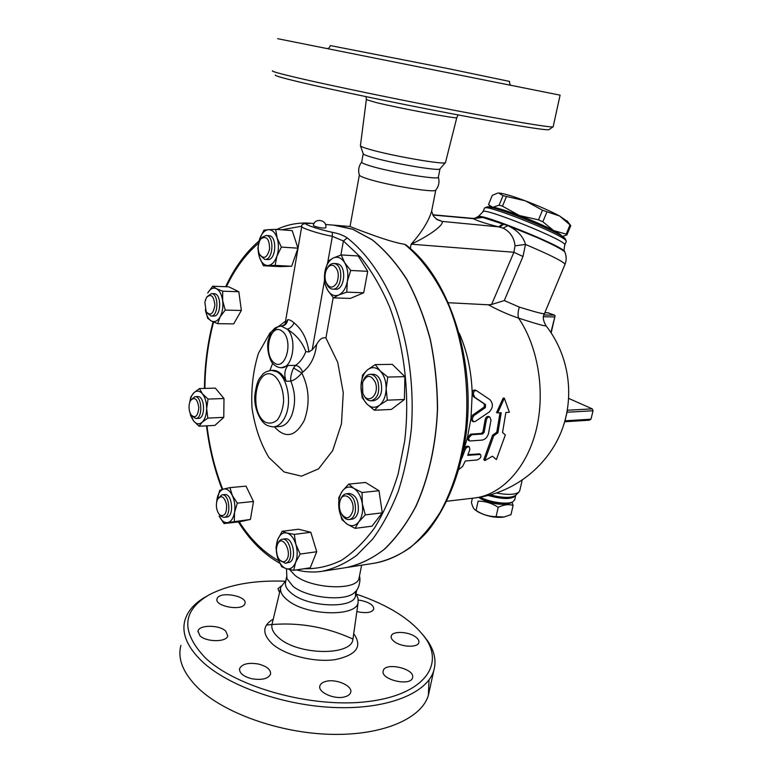 <?xml version="1.0" encoding="UTF-8"?>
<svg xmlns="http://www.w3.org/2000/svg" width="773" height="773" viewBox="0 0 773 773"><rect width="100%" height="100%" fill="white"/><g stroke="black" fill="none" stroke-linecap="round" stroke-linejoin="round"><path stroke-width="1.16" d="M359.261 577.073L359.03 578.281C357.078 590.901 311.519 589.065 294.899 575.315L289.604 569.537M355.435 591.577L354.788 592.263C346.304 601.964 307.374 598.292 292.909 586.195L286.957 578.619L286.483 568.754M356.324 594.157C389.041 605.211 412.125 619.946 425.585 638.372C444.61 665.505 423.275 695.043 367.581 701.604C312.137 708.455 235.949 687.41 205 657.543C180.727 631.522 182.109 610.622 209.135 594.824C228.711 584.61 254.095 580.079 285.276 581.219M206.951 596.089L206.246 596.505C194.777 602.853 187.655 610.854 184.873 620.487C181.5 633.271 187.105 646.788 201.666 661.041C227.755 686.009 284.783 706.126 336.854 707.595C389.012 709.15 427.382 692.685 433.788 670.587C436.532 660.934 434.513 651.098 427.74 641.068L423.623 635.638M251.756 678.733C243.195 676.414 239.147 673.032 239.601 668.587C242.123 663.901 248.384 662.374 258.395 664.026C266.927 666.297 270.985 669.689 270.569 674.191C268.115 678.849 261.844 680.366 251.756 678.733M344.613 696.888C334.313 699.807 317.365 692.106 319.916 685.786C320.621 683.661 322.699 682.173 326.167 681.332C336.448 678.588 353.106 686.095 350.652 692.502C349.976 694.56 347.966 696.019 344.613 696.888M412.627 677.409L412.531 677.815C410.647 686.772 380.306 679.622 383.186 670.916L383.244 670.703C385.176 661.862 414.879 668.616 412.627 677.409M415.661 636.991C418.232 638.923 419.285 640.798 418.821 642.624C417.826 647.88 401.255 647.204 394.269 641.561C391.795 639.648 390.79 637.812 391.254 636.044C392.326 630.787 408.598 631.454 415.661 636.991M358.324 600.09L362.179 600.689C370.064 602.756 373.919 605.588 373.726 609.201C371.929 612.458 366.933 613.375 358.749 611.974L356.855 611.491M279.594 592.524L277.961 588.707L281.362 585.895M217.339 598.118C220.817 591.007 247.64 596.244 244.954 603.5L244.712 604.119C241.707 611.375 214.227 606.177 217.02 598.872L217.339 598.118M199.936 635.783L198.004 631.097C199.134 624.681 219.184 624.71 225.697 631.039L227.764 635.86C226.769 642.247 206.333 642.257 199.936 635.783M429.025 679.892L428.377 695.265C421.787 718.194 383.437 735.538 331.54 734.35C279.72 733.258 223.126 712.909 197.337 687.284C182.94 672.645 177.461 658.702 180.892 645.436M357.223 596.398L358.034 598.428L358.141 602.418C356.662 617.269 305.702 615.868 287.314 599.974C281.73 595.413 279.604 591.055 280.937 586.891L285.894 580.562M355.522 592.137L355.522 595.993C353.493 608.998 308.089 607.414 291.595 593.364C286.657 589.403 284.677 585.586 285.652 581.934M435.846 189.974L435.663 190.197C434.175 192.999 386.693 185.133 367.455 178.805C361.967 177.046 359.271 175.761 359.339 174.92C357.947 170.263 358.72 166.002 361.658 162.117M438.368 177.085L438.32 177.336C438.397 180.177 389.66 172.021 369.842 165.789C363.957 163.982 361.242 162.726 361.716 162.011L363.204 153.798M553.188 126.598L553.043 126.878C550.473 127.661 512.026 121.332 454.495 110.336C397.08 99.359 330.651 85.581 297.837 77.909C279.729 73.667 271.284 71.29 272.483 70.797M275.381 75.02C274.289 75.609 282.58 78.005 300.253 82.228C332.264 89.842 396.781 103.282 452.62 113.892C508.557 124.53 546.153 130.569 548.849 129.68L549.091 129.516M560.087 95.156L277.681 38.698M445.548 162.301L445.403 162.61C444.427 165.016 391.109 155.75 369.465 149.334C363.252 147.537 360.228 146.29 360.392 145.604M509.484 81.407L448.234 68.633L330.361 45.578C329.453 47.665 328.573 48.602 327.733 48.38M261.148 238.615C266.588 235.581 269.41 239.05 269.603 249.032C267.043 258.153 263.603 259.757 259.284 253.844C257.583 249.109 257.844 244.529 260.057 240.113L261.148 238.615M260.057 255.303L264.733 259.38C273.284 260.675 274.734 235.649 266.096 235.465L262.105 237.272L260.878 238.934M268.762 235.649L268.917 235.659C277.575 235.852 276.116 260.83 267.555 259.535L264.888 259.39M267.902 265.516L263.409 265.757L259.332 256.916C261.235 262.52 264.095 265.39 267.902 265.516C271.748 265.168 274.744 262.066 276.908 256.201L275.12 265.4L267.902 265.516M220.083 515.137L218.643 513.572C216.102 509.059 215.706 504.363 217.455 499.493C221.088 494.701 224.112 496.305 226.537 504.305C226.953 513.098 224.808 516.712 220.083 515.137M223.996 523.572L219.107 515.968C221.542 520.896 224.45 523.099 227.842 522.577L223.996 523.572L240.026 521.736L250.423 519.437L227.842 522.577C231.185 521.611 233.417 518.21 234.538 512.364C235.407 506.334 234.673 500.701 232.335 495.474C229.813 490.546 226.876 488.42 223.503 489.096L229.929 487.618L232.335 495.474L237.34 503.146L234.538 512.364L234.316 521.273M281.42 367.735L288.01 365.484L295.615 365.368L293.566 367.938C291.237 373.185 290.319 377.591 290.793 381.137C294.291 380.21 297.972 377.514 301.828 373.05L302.61 372.219C310.514 366.054 315.171 356.846 316.582 344.584L312.195 349.773L308.91 351.957C307.21 339.289 302.253 329.588 294.059 322.853C291.402 320.573 289.276 319.529 287.691 319.713L285.005 323.877C284.86 324.65 283.594 325.394 281.208 326.129L287.285 329.201C296.194 334.786 302.378 342.255 305.837 351.618C303.403 357.754 299.992 362.344 295.615 365.368C298.89 366.035 301.219 368.325 302.61 372.219M288.01 365.484C284.522 369.649 283.913 374.905 286.165 381.253C282.686 374.171 278.348 370.518 273.159 370.315L272.792 370.325M440.04 168.804L439.895 168.978C438.813 171.297 390.925 163.084 371.417 157.141C365.813 155.479 363.068 154.31 363.194 153.634L360.508 145.942M496.092 516.635L504.102 517.011L510.982 514.644L513.098 505.416C508.653 504.006 503.687 504.634 498.199 507.31C491.928 503.194 485.231 501.136 478.12 501.136L476.062 510.431C482.255 514.528 488.923 516.596 496.092 516.635L498.199 507.31M503.725 517.079L503.465 517.118C495.126 517.997 486.7 516.287 478.187 511.997L475.53 510.18M472.371 498.256L471.443 502.469C472.342 506.131 473.414 508.489 474.67 509.542L476.062 510.431M512.006 502.266L513.098 505.416M478.777 497.416L481.086 498.933C491.309 503.764 500.46 505.291 508.518 503.523M542.482 210.237L525.418 200.864C539.1 206.082 550.502 211.135 559.642 216.025L542.482 210.237L538.491 219.851L542.849 221.774L553.603 230.547L566.174 234.151L566.889 234.924L562.358 236.49M566.889 234.924L570.783 225.571L559.642 216.025L567.633 221.609M503.03 195.646L498.595 193.018C503.059 193.279 512.006 195.888 525.418 200.864L503.03 195.646L499.116 205.164L502.489 206.178L519.359 215.522L538.491 219.851M497.773 193.066L492.285 195.366L488.497 204.594L492.701 207.348L491.309 207.512M561.787 236.123C561.517 235.156 558.782 233.301 553.603 230.547C544.424 225.784 533.012 220.778 519.359 215.522C505.986 210.498 497.097 207.773 492.701 207.348L499.116 205.164M542.849 221.774L546.84 212.16M566.174 234.151L570.078 224.769M561.401 235.881C561.575 231.62 494.546 204.43 491.754 207.618M502.489 206.178L506.412 196.642M375.388 382.5C380.094 395.389 366.789 405.941 362.759 392.771L362.537 382.587C366.615 374.345 370.895 374.316 375.388 382.5M363.764 395.042C365.561 398.8 367.938 400.723 370.895 400.81C377.736 398.675 380.084 392.269 377.929 381.601C376.2 376.953 373.659 374.538 370.315 374.335C367.262 374.49 364.933 376.557 363.32 380.538M373.011 374.277L373.233 374.267C376.586 374.47 379.128 376.886 380.857 381.524C383.012 392.172 380.664 398.559 373.823 400.694L371.127 400.801M352.768 511.117C349.811 519.263 345.908 519.949 341.057 513.185C339.328 509.417 338.941 505.523 339.898 501.513C342.719 489.435 355.503 498.74 352.768 511.117M342.188 515.04C344.13 518.2 346.401 519.707 349.01 519.553C352.159 519.031 354.266 516.403 355.329 511.668C356.044 501.117 353.087 495.155 346.439 493.763C343.782 494.111 341.811 496.092 340.545 499.696M349.145 493.483L349.338 493.464C355.986 494.846 358.952 500.798 358.228 511.33C357.165 516.045 355.058 518.673 351.908 519.195L349.203 519.533M285.208 561.169C282.947 562.502 280.792 561.691 278.753 558.753C276.338 554.454 275.816 549.932 277.178 545.197C282.077 531.36 294.059 554.898 285.208 561.169M279.797 560.096L285.256 563.314L287.102 562.589C294.107 558.531 289.914 537.689 282.445 539.206C280.425 539.506 278.879 541.032 277.797 543.796M285.121 538.858L285.266 538.839C292.745 537.322 296.948 558.116 289.933 562.184L285.401 563.295M219.561 514.683L221.223 516.47L223.938 517.359C231.678 517.214 229.678 493.638 222.035 494.826L218.034 498.45M224.663 494.575L224.779 494.565C232.431 493.377 234.441 516.915 226.682 517.05L224.054 517.34M189.627 411.7C188.622 407.535 188.902 403.844 190.477 400.636C194.564 396.433 197.347 398.723 198.825 407.526C197.917 416.376 195.289 418.782 190.941 414.753L189.627 411.7M191.733 415.787L195.675 418.502C202.999 418.86 202.255 395.979 194.96 396.646L191.037 399.786M197.569 396.559L197.675 396.559C204.98 395.882 205.724 418.734 198.39 418.377L195.782 418.493M204.864 302.233L206.449 297.557C210.961 293.296 213.773 295.779 214.875 305.006C213.396 314.099 210.498 316.331 206.169 311.683L204.864 302.233M206.951 312.852L210.952 316.002C218.556 316.872 219.049 293.431 211.416 293.605L207.096 296.658M214.034 293.692L214.16 293.692C221.812 293.518 221.32 316.92 213.706 316.051L211.077 316.002M362.131 397.564L360.972 386.336C360.991 393.708 362.943 399.573 366.837 403.921L362.131 397.564M379.408 405.294L374.335 410.241L366.837 403.921C370.905 407.873 375.098 408.337 379.408 405.294C383.582 401.767 385.833 396.22 386.162 388.664L387.302 400.172L379.408 405.294M362.547 375.021L367.475 369.861C363.426 373.494 361.262 378.983 360.972 386.336L362.547 375.021M380.074 370.818L387.756 377.06L386.162 388.664C386.133 381.079 384.104 375.127 380.074 370.818C375.891 366.982 371.687 366.663 367.475 369.861L375.214 364.595L380.074 370.818M338.767 497.706L342.352 491.077C339.231 495.706 338.11 501.609 338.98 508.769L338.767 497.706M347.087 524.104L341.898 519.572L338.98 508.769C340.149 515.891 342.845 520.992 347.087 524.104C351.444 526.761 355.348 526.007 358.807 521.823L355.068 528.355L347.087 524.104M348.681 484.111L353.966 488.41C349.56 485.927 345.686 486.816 342.352 491.077L348.681 484.111L365.571 482.468L379.002 490.729L382.268 512.837L365.31 514.876L358.807 521.823C362.054 517.195 363.223 511.195 362.324 503.822L365.31 514.876M362.044 492.498L362.324 503.822C361.088 496.537 358.305 491.396 353.966 488.41L362.044 492.498L379.002 490.729M282.164 531.283L286.86 532.993C282.908 532.22 279.865 534.404 277.739 539.525L282.164 531.283L298.629 529.234L310.814 532.288L316.727 551.738L310.234 567.807L293.711 570.31L286.319 568.706L281.633 566.725L277.478 557.207L275.971 547.381L277.739 539.525C275.835 544.926 275.748 550.82 277.478 557.207C279.44 563.459 282.387 567.295 286.319 568.706C290.271 569.653 293.373 567.566 295.605 562.415L293.711 570.31M294.271 534.404L295.885 544.385C293.827 538.047 290.822 534.249 286.86 532.993L294.271 534.404L310.814 532.288M300.156 554.077L295.605 562.415C297.595 556.937 297.682 550.927 295.885 544.385L300.156 554.077L316.727 551.738M216.662 501.986L219.706 490.314L223.503 489.096C220.199 490.198 218.025 493.628 216.971 499.377L216.682 501.89M208.043 399.071L206.662 408.646C206.604 402.395 205.203 397.457 202.449 393.834L208.043 399.071L223.996 398.52L223.774 417.352L214.904 425.411L199.038 426.232L193.55 420.937L190.631 415.574L190.081 413.053M189.752 402.327L190.825 396.936L193.849 392.81L199.444 388.568L202.449 393.834C199.589 390.587 196.719 390.249 193.849 392.81C191.81 394.877 190.458 398.008 189.791 402.211M207.821 418.106L202.139 422.251C204.961 419.391 206.468 414.859 206.662 408.646L207.821 418.106L223.774 417.352M190.206 413.352L193.55 420.937C196.352 424.261 199.212 424.696 202.139 422.251L199.038 426.232M225.204 310.108L220.102 316.901C222.508 312.292 223.358 306.862 222.663 300.6L225.204 310.108L241.36 310.456L233.697 323.887L217.619 323.674L211.367 320.988C214.633 322.525 217.542 321.162 220.102 316.901L217.619 323.674M216.382 288.648L222.701 291.199L222.663 300.6C221.716 294.474 219.619 290.493 216.382 288.648C213.087 287.256 210.198 288.706 207.715 293.015L212.691 286.223L216.382 288.648M205.251 300.426L205.483 299.682M207.744 318.37L205.338 309.644C206.294 315.365 208.314 319.143 211.367 320.988L207.744 318.37M277.169 238.103L281.362 247.089L276.908 256.201C278.831 250.085 278.918 244.046 277.169 238.103C275.169 232.441 272.251 229.629 268.405 229.678L275.642 229.359L277.169 238.103M259.573 239.176L263.902 230.18L268.405 229.678C264.579 230.19 261.632 233.359 259.573 239.176C257.728 245.186 257.651 251.099 259.332 256.916L257.902 248.278L259.573 239.176M375.214 364.595L392.288 364.344L404.888 376.654L387.756 377.06M404.888 376.654L404.414 399.486L387.302 400.172M404.414 399.486L391.389 409.439L374.335 410.241M382.268 512.837L371.968 526.181L355.068 528.355M237.34 503.146L253.486 501.484L246.017 486.14L229.929 487.618M223.996 398.52L215.338 388.114L199.444 388.568M222.701 291.199L238.838 291.74L228.75 286.812L212.691 286.223M238.838 291.74L241.36 310.456M281.362 247.089L297.963 248.162L292.213 230.615L275.642 229.359M297.963 248.162L291.672 266.26L275.12 265.4M253.486 501.484L250.423 519.437M291.672 266.26L279.874 266.608L263.409 265.757M333.569 265.554C338.371 269.178 339.482 274.946 336.883 282.85C332.825 288.831 329.134 288.513 325.829 281.884C324.583 277.778 324.776 273.758 326.409 269.845C328.312 266.047 330.699 264.617 333.569 265.554M326.66 283.788C328.09 287.092 330.071 288.88 332.583 289.131C341.531 290.387 344.149 266.762 335.347 263.844L333.839 263.477C331.221 263.4 329.037 264.984 327.288 268.25M336.535 263.632L338.245 264.008C347.058 266.917 344.439 290.493 335.482 289.237L332.786 289.141M333.511 297.885L327.568 290.059C330.651 294.957 334.371 296.6 338.729 294.996L333.511 297.885L350.401 298.417L363.716 292.764L346.748 292.155L338.729 294.996C343.028 292.88 345.908 288.31 347.367 281.275L346.748 292.155M344.603 262.588L350.72 270.463L347.367 281.275C348.507 274.096 347.589 267.864 344.603 262.588C341.395 257.709 337.627 256.172 333.298 257.979L341.251 254.935L344.603 262.588M324.37 282.396L324.902 271.729C323.81 278.724 324.699 284.831 327.568 290.059L324.37 282.396M328.148 261.139L333.298 257.979C329.066 260.259 326.274 264.839 324.902 271.729L328.148 261.139M350.72 270.463L367.716 271.333L358.218 255.979L341.251 254.935M367.716 271.333L363.716 292.764M325.733 227.851C323.462 228.393 319.713 227.842 314.514 226.209L313.374 225.465C314.466 217.348 327.559 219.88 325.733 227.851M296.436 569.894C304.63 572.039 312.949 572.551 321.394 571.431C333.501 568.986 345.28 563.623 356.711 555.352L372.741 539.003C382.596 525.495 391.109 509.61 398.259 491.348C404.472 471.945 408.83 451.2 411.333 429.102C414.676 384.307 407.767 337.685 392.539 300.108C380.413 272.879 364.74 251.64 347.222 237.9L343.405 240.983L360.894 257.438C371.803 271.275 381.36 287.72 389.553 306.765C404.55 346.623 410.144 395.728 404.637 441.373L398.143 473.975C391.94 494.285 384.104 512.238 374.625 527.814C364.421 541.738 353.329 552.589 341.337 560.357C329.076 566.29 316.698 569.073 304.195 568.725M307.152 223.349L308.814 223.397C303.625 223.358 301.267 224.392 301.731 226.489C300.156 227.417 317.017 233.504 332.371 236.345L343.405 240.983L340.864 255.061M347.222 237.9C343.357 235.321 338.371 233.446 332.255 232.296L332.371 236.345L327.81 261.95M308.485 223.397L310.176 223.455M332.255 232.296C314.476 228.47 298.127 222.141 309.016 223.416M316.582 344.584C319.326 339.27 322.438 337.067 325.916 337.975L337.743 362.431L343.27 392.684L341.473 423.778L332.709 450.562L318.582 468.844L301.499 476.158L284.135 471.984L268.907 457.5C260.472 443.46 254.829 426.928 251.979 407.912C251.012 388.5 253.167 370.296 258.443 353.29L270.009 332.863L285.556 321.153M333.405 225.117L352.643 229.252L372.132 239.794C384.722 249.93 396.269 263.139 406.772 279.44C416.434 297.315 424.242 317.307 430.203 339.424C434.919 362.363 437.315 385.853 437.412 409.893C435.866 445.702 428.184 479.328 415.516 506.962C406.279 524.162 395.757 538.375 383.939 549.584C371.639 558.918 358.914 564.937 345.753 567.653L323.597 571.092M406.009 244.964L404.714 244.355C388.935 241.611 368.856 233.572 358.141 229.697L350.034 226.508L336.091 225.339L352.778 229.262L372.19 239.756C384.741 249.824 396.259 262.955 406.743 279.15C416.386 296.919 424.203 316.795 430.184 338.787C434.938 361.6 437.402 384.983 437.566 408.927C436.156 444.63 428.638 478.207 416.154 505.919C407.023 523.186 396.607 537.496 384.896 548.859C372.692 558.348 360.034 564.561 346.932 567.479M287.691 319.713C287.092 323.655 284.928 325.8 281.208 326.129L281.188 326.129C277.922 326.515 275.584 327.404 274.193 328.815C271.99 331.675 271.555 329.694 268.163 340.564C266.115 350.71 270.898 362.614 273.227 363.938C275.478 366.267 278.116 367.533 281.14 367.745C292.716 368.895 297.605 338.951 287.285 329.201C290.155 328.448 292.416 326.332 294.059 322.853M305.837 351.618L308.91 351.957M293.566 367.938L301.828 373.05C309.268 388.278 310.099 404.037 304.301 420.319C295.518 436.813 285.546 438.987 274.376 426.822M272.656 363.291L269.903 370.489M492.411 456.205L484.797 460.602L493.744 435.759L497.909 432.812L501.223 412.734L497.725 412.917L504.344 398.172L509.33 412.299L505.871 412.482L502.547 432.494L505.349 434.928L496.372 459.568L492.411 456.205M493.744 435.759L492.633 435.122L483.83 459.616L484.797 460.602M497.725 412.917L496.546 412.627L503.165 398.095L504.344 398.172M492.633 435.122L496.788 432.223L500.015 412.801M496.788 432.223L497.909 432.812M458.978 469.356L462.592 466.486L465.278 461.008L477.221 459.945C480.574 458.447 481.637 456.611 480.41 454.447L467.713 455.345L469.887 449.519L469.24 446.862C467.52 446.562 466.119 447.577 465.037 449.905L461.858 458.225M468.003 454.621L479.415 453.915M463.52 450.427L463.916 449.306C464.998 446.987 466.399 445.973 468.119 446.263L468.254 446.34M468.564 438.049L469.395 440.842L470.177 440.968L482.178 440.088C485.183 439.518 487.29 437.354 488.497 433.595L491.019 420.068L489.802 417.053C488.063 416.753 486.893 417.845 486.275 420.348L484.111 432.358L482.565 434.001L471.743 434.755L468.564 438.049M469.259 440.774L468.274 440.262L467.443 437.47L470.622 434.175L481.434 433.431L482.98 431.788L485.135 419.787C485.753 417.285 486.922 416.193 488.662 416.492L488.797 416.56M475.25 421.478L489.309 411.951C493.145 407.738 493.358 403.641 489.947 399.68L476.439 390.626C474.583 390.336 473.569 391.515 473.395 394.172L474.796 397.322L485.531 404.53L485.367 407.613L473.859 415.623L472.148 418.705L473.376 421.739L475.25 421.478M473.24 421.681L472.245 421.179L471.018 418.135L472.718 415.053L484.207 407.052L484.362 403.97L473.607 396.752L472.197 393.602C472.361 390.945 473.366 389.766 475.231 390.056L475.588 390.249M465.037 449.905L463.916 449.306L467.443 437.47L471.018 418.135L472.197 393.602C471.559 371.649 467.24 351.512 459.249 333.192M544.443 313.616L544.395 313.732C543.11 314.08 534.761 311.877 519.35 307.123L504.286 300.552L491.58 304.494L488.372 304.794C498.614 310.398 508.682 314.843 518.577 318.118C536.037 323.781 545.207 326.361 546.086 325.848L545.806 325.481M488.372 304.794L448.533 302.726M437.083 219.648L442.04 221.397L436.03 218.904M432.078 208.903L431.614 211.261C428.59 221.262 421.778 232.238 411.149 244.181C428.918 236.055 444.562 224.634 442.04 221.397L498.701 226.866L503.107 228.141C510.18 231.668 514.142 237.562 515.011 245.833L513.89 252.269L491.58 304.494M590.997 419.179L565.015 420.812L567.044 412.222L593.026 410.772L590.997 419.179L589.374 420.203L564.715 421.768M496.566 493.019C507.735 495.078 515.166 494.778 518.876 492.121L519.804 490.449M547.864 312.823L554.705 315.191L555.033 315.993L550.898 332.477M519.35 307.123C517.949 311.364 517.688 315.026 518.577 318.118C538.549 347.386 545.719 393.583 535.757 431.643C525.785 469.742 500.363 495.512 473.723 498.092L446.862 501.242M593.026 410.772L592.273 408.878L568.744 398.433M567.044 412.222L567.498 409.4M514.808 499.532L512.924 501.774C507.735 504.856 489.802 502.363 480.197 497.184M479.115 497.368C487.405 502.711 506.17 505.755 511.368 502.614L511.533 502.527M504.286 300.552L522.983 256.481L513.89 252.269L411.149 244.181L410.318 248.481M522.983 256.481L525.485 244.432L515.011 245.833M499.677 227.088L503.851 224.16L482.255 217.29L507.842 225.639C533.621 235.205 563.304 249.051 564.85 252.095C566.551 256.018 566.609 260.076 565.034 264.269C563.411 261.583 550.221 254.974 525.485 244.432C523.292 236.519 517.408 230.257 507.842 225.639L503.107 228.141M502.779 223.832L498.701 226.866C486.13 223.706 477.617 220.962 473.163 218.643L482.7 217.455M474.806 218.344L477.511 216.855L480.506 216.933L482.255 217.29L473.163 218.643L432.87 215.029M474.893 218.334L480.506 216.933L473.134 218.546M472.767 218.373L432.745 214.778M564.725 245.138L564.812 244.915C567.556 240.838 480.188 205.666 482.874 211.899L484.584 207.985C486.884 204.111 563.932 235.098 566.097 240.809L566.213 241.562M565.469 239.321L565.266 238.838C563.13 233.243 488.894 203.386 486.575 207.154L484.729 207.927M273.246 619.125C262.221 625.715 261.999 634.053 272.579 644.151C285.633 655.465 314.601 662.674 335.163 659.63C356.585 655.06 362.769 646.412 353.715 633.686M353.116 637.899L352.894 639.513C351.222 656.103 297.769 655.291 278.734 637.783C272.956 632.778 270.792 627.937 272.26 623.28L280.599 588.311M266.414 625.057C296.31 621.714 325.182 626.401 353.029 639.087M366.093 96.664L366.344 99.62L376.093 102.548C399.718 108.307 457.316 119.09 456.775 117.699L458.138 114.945M286.165 381.253L290.793 381.137C295.508 392.568 295.808 403.999 291.692 415.42C288.609 422.473 284.503 426.184 279.382 426.551L273.719 426.86M273.159 370.315L271.738 370.344C267.526 370.963 264.53 372.257 262.772 374.219L259.361 378.557C257.303 381.872 255.757 387.824 254.713 396.433C254.191 406.724 258.936 418.763 264.202 423.382C266.096 425.276 269.149 426.445 273.362 426.88C278.473 426.512 282.57 422.792 285.643 415.71C292.097 401.119 287.054 376.731 276.695 371.697L271.41 370.344M278.705 560.725C263.651 552.366 250.491 539.399 239.215 521.833M222.73 489.309C214.981 469.578 209.734 448.417 206.98 425.817M204.893 388.413C205.116 365.271 208.014 343.154 213.57 322.061M226.412 286.725C235.04 268.618 245.737 254.143 258.501 243.282M281.575 229.803L301.799 226.218M325.916 337.975L333.202 297.547M324.322 281.575L312.195 349.773M280.899 330.264L283.353 332.148C293.75 342.951 284.715 371.842 274 362.672C263.274 354.305 269.526 324.312 280.899 330.264M273.275 375.031C279.478 379.292 283.614 389.698 283.633 401.322C282.87 408.917 280.812 415.091 277.459 419.855C273.584 423.179 269.516 423.952 265.255 422.164C248.326 412.009 256.037 365.368 273.275 375.031M479.656 454.34L478.526 453.741M486.275 420.348L485.135 419.787M484.111 432.358L482.98 431.788M482.565 434.001L481.434 433.431M471.743 434.755L470.622 434.175M473.859 415.623L472.718 415.053M485.367 407.613L484.207 407.052M485.531 404.53L484.362 403.97M474.796 397.322L473.607 396.752M404.714 244.355C422 258.462 437.276 279.459 448.891 305.847C463.433 342.168 469.578 386.471 465.684 428.754C461.684 460.563 453.229 488.304 440.33 511.997C431.237 526.432 421.13 538.356 410.028 547.767C398.559 555.623 386.742 560.763 374.576 563.179L348.121 567.285M544.81 312.746L548.53 312.843M554.705 315.191L543.97 314.94M543.583 316.717L554.444 316.949M592.273 408.878L567.421 410.231M488.217 495.483C502.981 499.542 512.161 499.532 515.746 495.445L515.823 495.174M515.891 495.106L515.668 495.329C511.137 498.189 502.73 498.044 490.459 494.894M477.656 216.788L478.139 216.585C479.985 212.691 562.531 245.969 564.599 251.467L565.053 252.568M566.3 241.34L564.812 244.915C563.971 248.916 563.894 251.099 564.599 251.467L564.792 251.95M475.269 497.909C512.654 493.232 546.308 467.733 560.84 432.716C575.286 397.68 569.469 355.667 546.086 325.848C543.061 320.679 542.501 316.64 544.395 313.732L564.947 264.472M507.813 225.658L537.612 237.755M359.455 576.136C360.643 578.619 359.696 588.582 354.788 592.263M425.585 638.372L427.74 641.068M428.377 695.265L433.788 670.587M358.141 602.418L352.894 639.513M239.466 669.35L239.601 668.587M319.78 686.501L319.916 685.786M383.118 671.293L383.244 670.703M391.157 636.537L391.254 636.044M216.933 599.423L217.02 598.872M197.898 631.773L198.004 631.097M356.034 593.422L358.034 598.428M286.512 577.16L285.643 581.934M356.711 590.002L355.522 595.993M435.663 190.197C438.813 186.341 439.711 182.022 438.378 177.23M548.849 129.68L553.043 126.878M560.096 95.127L553.13 126.849M445.49 162.543L456.775 117.699M360.44 145.527L366.325 99.756M509.494 81.368C509.523 83.668 509.929 84.866 510.711 84.962M268.917 235.659L266.096 235.465M439.895 168.978L445.403 162.61M439.992 168.891L438.32 177.336M567.024 220.836L570.203 224.895M490.681 207.386L489.454 205.792M373.233 374.267L370.315 374.335M349.338 493.464L346.439 493.763M285.266 538.839L282.445 539.206M224.779 494.565L222.035 494.826M197.675 396.559L194.96 396.646M214.16 293.692L211.416 293.605M336.738 263.641L333.839 263.477M314.041 223.532L308.321 223.088C297.373 222.585 286.889 224.711 276.86 229.446M259.023 241.002C245.601 252.491 234.47 267.729 225.629 286.696M213.068 321.829C207.531 343.038 204.652 365.243 204.439 388.423M206.517 425.846C209.251 448.437 214.469 469.646 222.16 489.473M238.345 521.93C250.008 540.54 263.835 554.328 279.826 563.275M335.955 225.329L325.462 224.47M285.334 322.447L301.702 226.702M480.41 454.447L479.279 453.848M469.24 446.852L468.119 446.263M489.802 417.053L488.662 416.492M476.439 390.626L475.231 390.056M405.796 244.799C447.403 276.048 474.777 354.623 466.766 428.793C461.839 470.477 447.364 507.281 427.015 531.979C411.275 549.361 393.235 559.884 374.576 563.179M435.808 190.061L431.614 211.261L433.663 216.372L437.421 219.841M359.348 175.084L350.034 226.508M361.619 565.189L359.03 578.281M519.698 490.923L522.142 480.275M548.25 312.785L544.83 312.698M551.168 332.883L555.033 315.993M514.712 499.957L515.668 495.329L518.876 492.121M511.368 502.614L512.924 501.774M474.902 218.392L472.863 218.382M478.284 216.527L482.874 211.899M565.266 238.838L566.097 240.809"/></g></svg>
